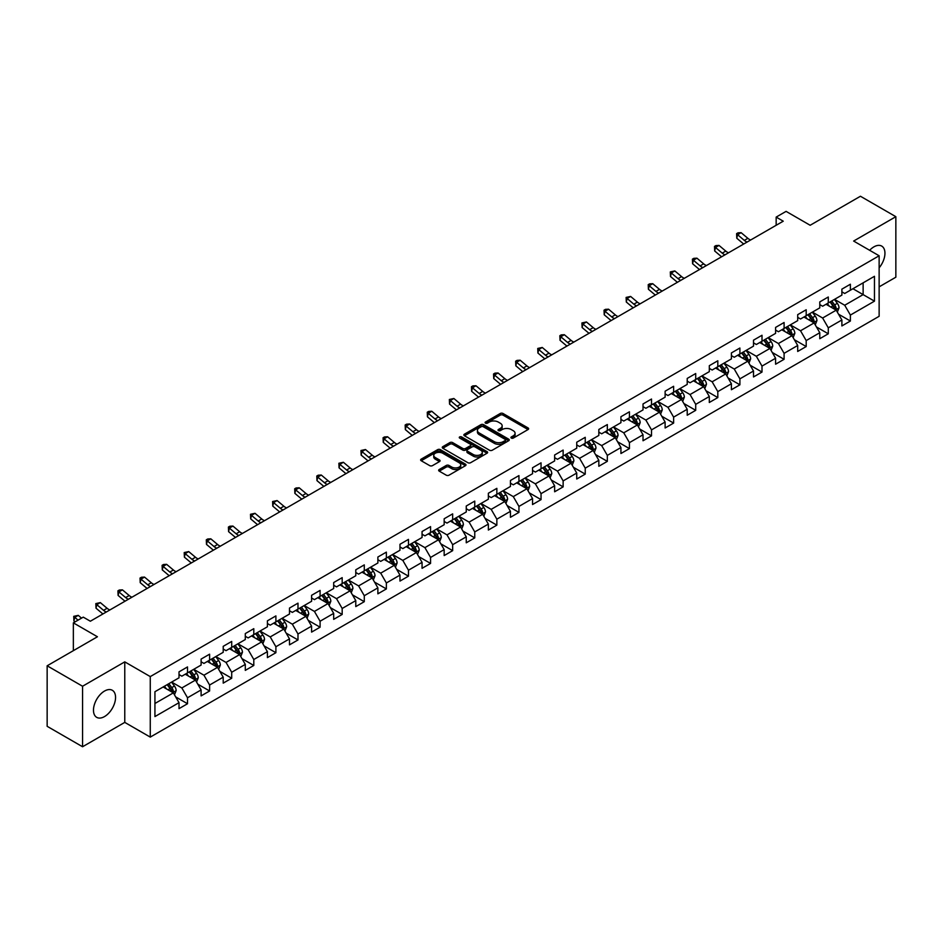 <?xml version="1.0" encoding="UTF-8"?>
<svg xmlns="http://www.w3.org/2000/svg" width="943" height="943" viewBox="0 0 943 943"><rect width="100%" height="100%" fill="white"/><g stroke="black" fill="none" stroke-linecap="round" stroke-linejoin="round"><path stroke-width="1.41" d="M511.342 438.082A1.379 0.79 0 0 0 513.287 438.082L528.056 429.548A1.969 1.132 0 0 0 528.634 428.747A1.969 1.132 0 0 0 528.056 427.945L503.032 413.494A1.969 1.132 0 0 0 500.25 413.494L485.48 422.028A1.379 0.79 0 0 0 487.425 423.148L489.334 422.04A6.295 3.631 0 0 1 498.234 422.04L500.32 423.254A6.295 3.631 0 0 1 502.159 425.812A6.295 3.631 0 0 1 500.32 428.381L498.411 429.489A1.379 0.79 0 0 0 500.356 430.609L502.265 429.513A6.295 3.631 0 0 1 511.165 429.513L513.251 430.715A6.295 3.631 0 0 1 515.09 433.285A6.295 3.631 0 0 1 513.251 435.855L511.342 436.951A1.379 0.79 0 0 0 511.342 438.082L511.342 436.951M104.508 716.574A15.618 9.017 120 0 0 114.716 702.806A15.618 9.017 120 0 0 112.323 690.288A15.618 9.017 120 0 0 104.508 691.066A15.618 9.017 120 0 0 94.312 704.834A15.618 9.017 120 0 0 96.705 717.352A15.618 9.017 120 0 0 104.508 716.574M879.135 267.824A15.618 9.017 120 0 0 881.705 246.088A15.618 9.017 120 0 0 873.902 246.866A15.618 9.017 120 0 0 869.646 250.296M439.214 469.52A1.969 1.132 0 0 0 438.648 470.321A1.969 1.132 0 0 0 439.214 471.123L446.239 475.178A1.969 1.132 0 0 0 449.021 475.178L465.429 465.712A1.969 1.132 0 0 0 466.007 464.911A1.969 1.132 0 0 0 465.429 464.109L440.405 449.658A1.969 1.132 0 0 0 437.623 449.658L421.215 459.123A1.969 1.132 0 0 0 420.637 459.925A1.969 1.132 0 0 0 421.215 460.738L429.702 465.63A1.969 1.132 0 0 0 432.472 465.63L439.497 461.575A1.969 1.132 0 0 0 440.075 460.773A1.969 1.132 0 0 0 439.497 459.972L435.289 457.544A5.257 3.041 0 0 1 433.756 455.398A5.257 3.041 0 0 1 436.998 452.593A5.257 3.041 0 0 1 442.727 453.253L459.206 462.765A5.257 3.041 0 0 1 460.75 464.911A5.257 3.041 0 0 1 457.496 467.716A5.257 3.041 0 0 1 451.768 467.056L449.021 465.465A1.969 1.132 0 0 0 446.239 465.465L439.214 469.52L439.214 471.123M879.135 286.849L895.85 277.207L895.85 216.69L860.44 196.25L810.155 225.271L786.085 211.373L776.16 217.102L783.244 221.192L90.351 621.225L83.267 617.135L73.354 622.863L73.354 650.67M82.56 686.245L82.56 746.75L124.771 722.385L124.771 661.868L82.56 686.245L47.15 665.793L97.435 636.761L73.354 622.863M124.771 661.868L150.267 676.591L879.135 255.777L879.135 316.294L150.267 737.108L150.267 676.591M895.85 216.69L853.639 241.054L879.135 255.777M489.476 450.224A1.969 1.132 0 0 0 492.258 450.224L508.666 440.746A1.969 1.132 0 0 0 509.244 439.945A1.969 1.132 0 0 0 508.666 439.143L483.641 424.692A1.969 1.132 0 0 0 480.859 424.692L464.451 434.169A1.969 1.132 0 0 0 463.873 434.971A1.969 1.132 0 0 0 464.451 435.772L489.476 450.224M460.208 438.377A1.379 0.79 0 0 1 461.599 438.566L461.599 436.939L487.048 451.626A1.969 1.132 0 0 1 487.625 452.428A1.969 1.132 0 0 1 487.048 453.229L470.64 462.695A1.969 1.132 0 0 1 467.858 462.695L442.833 448.255L449.858 444.224L449.858 442.597L442.833 446.652A1.969 1.132 0 0 0 442.255 447.454A1.969 1.132 0 0 0 442.833 448.255L442.833 446.652M449.858 444.224A1.969 1.132 0 0 1 452.64 444.224L452.64 442.597A1.969 1.132 0 0 0 449.858 442.597M452.64 442.597L462.789 448.455A1.969 1.132 0 0 0 465.571 448.455L470.227 445.768A1.969 1.132 0 0 0 470.805 444.966A1.969 1.132 0 0 0 470.227 444.153L459.654 438.059A1.379 0.79 0 0 1 461.599 436.939M82.56 746.75L47.15 726.31L47.15 665.793M175.693 696.912L187.516 703.737L187.516 697.773L201.107 689.922L201.107 695.887L209.605 690.983L209.605 685.019L223.208 677.168L223.208 683.133L231.707 678.229L231.707 672.253L245.298 664.402L245.298 670.379L253.797 665.475L253.797 659.499L267.399 651.648L267.399 657.625L275.898 652.709L275.898 646.745L289.489 638.894L289.489 644.859L297.988 639.955L297.988 633.991L311.591 626.14L311.591 632.105L320.09 627.201L320.09 621.225L333.681 613.374L333.681 619.351L342.179 614.447L342.179 608.471L355.782 600.62L355.782 606.597L364.281 601.681L364.281 595.717L377.872 587.866L377.872 593.831L386.371 588.927L386.371 582.963L399.973 575.112L399.973 581.077L408.472 576.173L408.472 570.197L422.063 562.346L422.063 568.323L430.562 563.419L430.562 557.443L444.165 549.592L444.165 555.568L452.664 550.653L452.664 544.689L466.255 536.838L466.255 542.803L474.753 537.899L474.753 531.935L488.356 524.084L488.356 530.049L496.855 525.145L496.855 519.18L510.446 511.33L510.446 517.294L518.945 512.391L518.945 506.415L532.547 498.564L532.547 504.54L541.046 499.625L541.046 493.661L554.637 485.81L554.637 491.774L563.136 486.871L563.136 480.906L576.739 473.056L576.739 479.02L585.238 474.117L585.238 468.152L598.829 460.302L598.829 466.266L607.327 461.363L607.327 455.386L620.93 447.536L620.93 453.512L629.429 448.609L629.429 442.632L643.02 434.782L643.02 440.758L651.519 435.843L651.519 429.878L665.121 422.028L665.121 427.992L673.62 423.089L673.62 417.124L687.211 409.274L687.211 415.238L695.71 410.335L695.71 404.358L709.313 396.508L709.313 402.484L717.812 397.581L717.812 391.604L731.403 383.754L731.403 389.73L739.901 384.815L739.901 378.85L753.504 371L753.504 376.964L762.003 372.061L762.003 366.096L775.594 358.246L775.594 364.21L784.093 359.307L784.093 353.33L797.695 345.492L797.695 351.456L806.194 346.553L806.194 340.576L819.785 332.726L819.785 338.702L828.284 333.787L828.284 327.822L841.887 319.972L841.887 325.936L850.386 321.033L850.386 315.068L874.467 301.159L874.467 276.299L863.128 282.841L863.128 294.617L874.467 301.159M187.516 703.737L179.017 708.641L179.017 702.676L154.935 716.574L154.935 691.714L179.017 677.817L179.017 671.852L187.516 666.937L187.516 672.913L201.107 665.063L201.107 659.086L209.605 654.183L209.605 660.159L223.208 652.308L223.208 646.332L231.707 641.429L231.707 647.393L245.298 639.543L245.298 633.578L253.797 628.675L253.797 634.639L267.399 626.789L267.399 620.824L275.898 615.909L275.898 621.885L289.489 614.034L289.489 608.058L297.988 603.155L297.988 609.131L311.591 601.28L311.591 595.304L320.09 590.401L320.09 596.365L333.681 588.515L333.681 582.55L342.179 577.646L342.179 583.611L355.782 575.76L355.782 569.796L364.281 564.881L364.281 570.857L377.872 563.006L377.872 557.03L386.371 552.126L386.371 558.103L399.973 550.252L399.973 544.276L408.472 539.372L408.472 545.337L422.063 537.486L422.063 531.522L430.562 526.618L430.562 532.583L444.165 524.732L444.165 518.768L452.664 513.864L452.664 519.829L466.255 511.978L466.255 506.014L474.753 501.098L474.753 507.075L488.356 499.224L488.356 493.248L496.855 488.344L496.855 494.321L510.446 486.47L510.446 480.494L518.945 475.59L518.945 481.555L532.547 473.704L532.547 467.74L541.046 462.836L541.046 468.801L554.637 460.95L554.637 454.986L563.136 450.07L563.136 456.047L576.739 448.196L576.739 442.22L585.238 437.316L585.238 443.293L598.829 435.442L598.829 429.466L607.327 424.562L607.327 430.527L620.93 422.676L620.93 416.712L629.429 411.808L629.429 417.773L643.02 409.922L643.02 403.958L651.519 399.042L651.519 405.019L665.121 397.168L665.121 391.192L673.62 386.288L673.62 392.264L687.211 384.414L687.211 378.438L695.71 373.534L695.71 379.499L709.313 371.648L709.313 365.684L717.812 360.78L717.812 366.744L731.403 358.894L731.403 352.93L739.901 348.026L739.901 353.99L753.504 346.14L753.504 340.175L762.003 335.26L762.003 341.236L775.594 333.386L775.594 327.41L784.093 322.506L784.093 328.47L797.695 320.632L797.695 314.656L806.194 309.752L806.194 315.716L819.785 307.866L819.785 301.901L828.284 296.998L828.284 302.962L841.887 295.112L841.887 289.147L850.386 284.232L850.386 290.208L874.467 276.299M185.252 674.221L195.449 680.103L181.846 687.954L171.65 682.072M179.017 674.551L181.846 676.178L187.516 672.913M181.846 687.954L187.516 697.773M195.449 680.103L201.107 689.922M207.342 661.467L217.538 667.349L203.947 675.2L193.751 669.318M201.107 661.786L203.947 663.424L209.605 660.159M203.947 675.2L209.605 685.019M217.538 667.349L223.208 677.168M229.444 648.701L239.64 654.595L226.037 662.446L215.841 656.552M223.208 649.032L226.037 650.67L231.707 647.393M226.037 662.446L231.707 672.253M239.64 654.595L245.298 664.402M251.533 635.947L261.73 641.841L248.139 649.692L237.942 643.798M245.298 636.277L248.139 637.916L253.797 634.639M248.139 649.692L253.797 659.499M261.73 641.841L267.399 651.648M273.635 623.193L283.831 629.075L270.228 636.926L260.032 631.044M267.399 623.523L270.228 625.15L275.898 621.885M270.228 636.926L275.898 646.745M283.831 629.075L289.489 638.894M295.725 610.439L305.921 616.321L292.33 624.172L282.134 618.29M289.489 610.758L292.33 612.396L297.988 609.131M292.33 624.172L297.988 633.991M305.921 616.321L311.591 626.14M317.826 597.673L328.023 603.567L314.42 611.418L304.224 605.524M311.591 598.003L314.42 599.642L320.09 596.365M314.42 611.418L320.09 621.225M328.023 603.567L333.681 613.374M339.916 584.919L350.112 590.813L336.521 598.664L326.325 592.77M333.681 585.249L336.521 586.888L342.179 583.611M336.521 598.664L342.179 608.471M350.112 590.813L355.782 600.62M362.018 572.165L372.214 578.047L358.611 585.898L348.415 580.016M355.782 572.495L358.611 574.122L364.281 570.857M358.611 585.898L364.281 595.717M372.214 578.047L377.872 587.866M384.107 559.411L394.304 565.293L380.713 573.144L370.516 567.262M377.872 559.729L380.713 561.368L386.371 558.103M380.713 573.144L386.371 582.963M394.304 565.293L399.973 575.112M406.209 546.645L416.405 552.539L402.802 560.39L392.606 554.496M399.973 546.975L402.802 548.614L408.472 545.337M402.802 560.39L408.472 570.197M416.405 552.539L422.063 562.346M428.299 533.891L438.495 539.785L424.904 547.635L414.708 541.742M422.063 534.221L424.904 535.86L430.562 532.583M424.904 547.635L430.562 557.443M438.495 539.785L444.165 549.592M450.4 521.137L460.597 527.019L446.994 534.87L436.798 528.988M444.165 521.467L446.994 523.094L452.664 519.829M446.994 534.87L452.664 544.689M460.597 527.019L466.255 536.838M472.49 508.383L482.686 514.265L469.095 522.116L458.899 516.234M466.255 508.713L469.095 510.34L474.753 507.075M469.095 522.116L474.753 531.935M482.686 514.265L488.356 524.084M494.592 495.629L504.788 501.511L491.185 509.361L480.989 503.479M488.356 495.947L491.185 497.586L496.855 494.321M491.185 509.361L496.855 519.18M504.788 501.511L510.446 511.33M516.681 482.863L526.878 488.757L513.287 496.607L503.091 490.714M510.446 483.193L513.287 484.832L518.945 481.555M513.287 496.607L518.945 506.415M526.878 488.757L532.547 498.564M538.783 470.109L548.979 476.003L535.376 483.853L525.18 477.96M532.547 470.439L535.376 472.078L541.046 468.801M535.376 483.853L541.046 493.661M548.979 476.003L554.637 485.81M560.873 457.355L571.069 463.237L557.478 471.087L547.282 465.205M554.637 457.685L557.478 459.312L563.136 456.047M557.478 471.087L563.136 480.906M571.069 463.237L576.739 473.056M582.974 444.601L593.171 450.483L579.568 458.333L569.372 452.451M576.739 444.919L579.568 446.558L585.238 443.293M579.568 458.333L585.238 468.152M593.171 450.483L598.829 460.302M605.064 431.835L615.26 437.729L601.669 445.579L591.473 439.686M598.829 432.165L601.669 433.804L607.327 430.527M601.669 445.579L607.327 455.386M615.26 437.729L620.93 447.536M627.166 419.081L637.362 424.975L623.759 432.825L613.563 426.931M620.93 419.411L623.759 421.049L629.429 417.773M623.759 432.825L629.429 442.632M637.362 424.975L643.02 434.782M649.255 406.327L659.452 412.209L645.861 420.059L635.665 414.177M643.02 406.657L645.861 408.284L651.519 405.019M645.861 420.059L651.519 429.878M659.452 412.209L665.121 422.028M671.357 393.573L681.553 399.455L667.95 407.305L657.754 401.423M665.121 393.891L667.95 395.53L673.62 392.264M667.95 407.305L673.62 417.124M681.553 399.455L687.211 409.274M693.447 380.807L703.643 386.701L690.052 394.551L679.856 388.657M687.211 381.137L690.052 382.775L695.71 379.499M690.052 394.551L695.71 404.358M703.643 386.701L709.313 396.508M715.548 368.053L725.745 373.947L712.142 381.797L701.946 375.903M709.313 368.383L712.142 370.021L717.812 366.744M712.142 381.797L717.812 391.604M725.745 373.947L731.403 383.754M737.638 355.299L747.834 361.181L734.243 369.031L724.047 363.149M731.403 355.629L734.243 357.256L739.901 353.99M734.243 369.031L739.901 378.85M747.834 361.181L753.504 371M759.74 342.545L769.936 348.427L756.333 356.277L746.137 350.395M753.504 342.863L756.333 344.501L762.003 341.236M756.333 356.277L762.003 366.096M769.936 348.427L775.594 358.246M781.83 329.791L792.026 335.673L778.435 343.523L768.239 337.629M775.594 330.109L778.435 331.747L784.093 328.47M778.435 343.523L784.093 353.33M792.026 335.673L797.695 345.492M803.931 317.025L814.127 322.919L800.524 330.769L790.328 324.875M797.695 317.355L800.524 318.993L806.194 315.716M800.524 330.769L806.194 340.576M814.127 322.919L819.785 332.726M826.021 304.271L836.217 310.164L822.626 318.015L812.43 312.121M819.785 304.601L822.626 306.239L828.284 302.962M822.626 318.015L828.284 327.822M836.217 310.164L841.887 319.972M852.932 288.735L863.128 294.617L844.716 305.249L834.52 299.367M841.887 291.847L844.716 293.473L850.386 290.208M844.716 305.249L850.386 315.068M124.771 722.385L150.267 737.108M776.16 217.102L776.16 225.271M154.935 703.49L173.347 692.869L163.151 686.975M173.347 692.869L179.017 702.676M838.563 314.208L850.386 321.033M816.461 326.962L828.284 333.787M794.371 339.716L806.194 346.553M772.27 352.482L784.093 359.307M750.18 365.236L762.003 372.061M728.079 377.99L739.901 384.815M705.989 390.744L717.812 397.581M683.887 403.51L695.71 410.335M661.797 416.264L673.62 423.089M639.696 429.018L651.519 435.843M617.606 441.772L629.429 448.609M595.505 454.538L607.327 461.363M573.415 467.292L585.238 474.117M551.313 480.046L563.136 486.871M529.223 492.8L541.046 499.625M507.122 505.554L518.945 512.391M485.032 518.32L496.855 525.145M462.93 531.074L474.753 537.899M440.841 543.828L452.664 550.653M418.739 556.582L430.562 563.419M396.649 569.348L408.472 576.173M374.548 582.102L386.371 588.927M352.458 594.856L364.281 601.681M330.356 607.61L342.179 614.447M308.267 620.376L320.09 627.201M286.165 633.13L297.988 639.955M264.075 645.884L275.898 652.709M241.974 658.638L253.797 665.475M219.884 671.392L231.707 678.229M197.782 684.158L209.605 690.983M511.896 438.271L513.251 437.481A6.295 3.631 0 0 0 515.09 434.912L515.09 433.285M502.159 425.812L502.159 427.45A6.295 3.631 0 0 1 500.32 430.02L498.965 430.81M528.033 429.56L503.032 415.132A1.969 1.132 0 0 0 500.25 415.132L486.034 423.336M508.642 440.758L483.641 426.33A1.969 1.132 0 0 0 480.859 426.33L464.475 435.784M505.189 440.511A1.379 0.79 0 0 0 505.189 439.379L483.217 426.696A1.379 0.79 0 0 0 481.272 426.696L479.256 427.863A6.295 3.631 0 0 0 477.417 430.432A6.295 3.631 0 0 0 479.256 433.002L494.273 441.666A6.295 3.631 0 0 0 503.173 441.666L505.189 440.511L505.189 442.137A1.379 0.79 0 0 0 505.589 441.583L505.589 439.945M477.417 430.432L477.417 432.071A6.295 3.631 0 0 0 479.256 434.64L479.256 433.002M505.189 442.137L503.173 443.304A6.295 3.631 0 0 1 494.273 443.304L479.256 434.64M452.64 444.224L462.789 450.082A1.969 1.132 0 0 0 465.571 450.082L470.227 447.395A1.969 1.132 0 0 0 470.805 446.593L470.805 444.966M461.599 438.566L487.024 453.241M473.315 454.538A5.257 3.041 0 0 0 479.044 455.186A5.257 3.041 0 0 0 482.297 452.381A5.257 3.041 0 0 0 480.753 450.235L474.954 446.888A1.969 1.132 0 0 0 472.172 446.888L467.516 449.575A1.969 1.132 0 0 0 466.938 450.377A1.969 1.132 0 0 0 467.516 451.178L473.315 454.538L473.315 456.164A5.257 3.041 0 0 0 479.044 456.825A5.257 3.041 0 0 0 482.297 454.019L482.297 452.381M466.938 450.377L466.938 452.015A1.969 1.132 0 0 0 467.516 452.817L467.516 451.178M473.315 456.164L467.516 452.817M460.75 464.911L460.75 466.537A5.257 3.041 0 0 1 457.496 469.343A5.257 3.041 0 0 1 451.768 468.695L449.021 467.103A1.969 1.132 0 0 0 446.239 467.103L439.249 471.146M433.756 455.398L433.756 457.025A5.257 3.041 0 0 0 435.289 459.182L435.289 457.544M439.497 459.972L439.497 461.575L435.289 459.182M465.429 464.109L465.429 465.712L440.405 451.296A1.969 1.132 0 0 0 437.623 451.296L421.238 460.75M837.337 312.098L839.022 307.854A5.304 3.065 -120 0 0 837.325 303.328L834.402 299.426M829.31 306.169L827.329 303.516M830.017 301.96L832.94 305.862A5.304 3.065 60 0 1 834.461 309.056L836.158 308.078A5.304 3.065 -120 0 0 834.638 304.884L831.714 300.982M830.382 301.748L833.624 306.086A2.699 1.556 60 0 1 834.119 306.899L836.158 308.078M747.092 242.068A10.019 5.788 60 0 1 744.322 240.382L737.567 234.701L736.789 238.237L743.532 243.907A15.017 8.676 -120 0 0 743.685 244.037M750.628 240.017A10.019 5.788 60 0 1 747.87 238.331L741.115 232.662L737.567 234.701L736.601 233.64L738.015 232.827L741.115 232.662M736.789 238.237L736.601 233.64M815.247 324.852L816.933 320.608A5.304 3.065 -120 0 0 815.235 316.094L812.312 312.192M807.22 318.923L805.228 316.27M807.915 314.726L810.839 318.628A5.304 3.065 60 0 1 812.359 321.822L814.068 320.832A5.304 3.065 -120 0 0 812.548 317.638L809.624 313.736M808.292 314.514L811.534 318.84A2.699 1.556 60 0 1 812.029 319.653L814.068 320.832M793.146 337.606L794.831 333.362A5.304 3.065 -120 0 0 793.134 328.848L790.21 324.946M785.118 331.688L783.138 329.036M785.825 327.48L788.749 331.382A5.304 3.065 60 0 1 790.269 334.576L791.967 333.598A5.304 3.065 -120 0 0 790.446 330.404L787.523 326.502M786.191 327.268L789.432 331.594A2.699 1.556 60 0 1 789.928 332.419L791.967 333.598M724.99 254.822A10.019 5.788 60 0 1 722.232 253.137L715.478 247.467L714.688 250.991L721.442 256.673A15.017 8.676 -120 0 0 721.584 256.791M728.538 252.771A10.019 5.788 60 0 1 725.768 251.097L719.014 245.416L715.478 247.467L714.511 246.406L715.926 245.581L719.014 245.416M714.688 250.991L714.511 246.406M702.9 267.576A10.019 5.788 60 0 1 700.13 265.891L693.376 260.221L692.598 263.757L699.341 269.427A15.017 8.676 -120 0 0 699.494 269.545M706.437 265.537A10.019 5.788 60 0 1 703.678 263.851L696.924 258.17L693.376 260.221L692.41 259.16L693.824 258.335L696.924 258.17M692.598 263.757L692.41 259.16M771.056 350.372L772.741 346.128A5.304 3.065 -120 0 0 771.044 341.602L768.121 337.7M763.028 344.443L761.036 341.79M763.724 340.234L766.647 344.136A5.304 3.065 60 0 1 768.168 347.33L769.877 346.352A5.304 3.065 -120 0 0 768.356 343.158L765.433 339.256M764.101 340.022L767.343 344.348A2.699 1.556 60 0 1 767.838 345.173L769.877 346.352M748.954 363.126L750.64 358.882A5.304 3.065 -120 0 0 748.942 354.356L746.019 350.454M740.927 357.197L738.947 354.544M741.634 352.988L744.557 356.89A5.304 3.065 60 0 1 746.078 360.085L747.775 359.106A5.304 3.065 -120 0 0 746.255 355.912L743.332 352.01M742 352.776L745.241 357.114A2.699 1.556 60 0 1 745.736 357.927L747.775 359.106M726.864 375.88L728.55 371.636A5.304 3.065 -120 0 0 726.853 367.122L723.929 363.22M718.837 369.951L716.845 367.298M719.533 365.754L722.456 369.656A5.304 3.065 60 0 1 723.976 372.839L725.686 371.86A5.304 3.065 -120 0 0 724.165 368.666L721.242 364.764M719.91 365.53L723.151 369.868A2.699 1.556 60 0 1 723.646 370.682L725.686 371.86M680.799 280.33A10.019 5.788 60 0 1 678.041 278.645L671.286 272.975L670.497 276.511L677.251 282.181A15.017 8.676 -120 0 0 677.392 282.299M684.347 278.291A10.019 5.788 60 0 1 681.577 276.605L674.823 270.936L671.286 272.975L670.32 271.914L674.823 270.936M670.497 276.511L670.32 271.914M658.709 293.096A10.019 5.788 60 0 1 655.939 291.411L649.185 285.729L648.407 289.265L655.149 294.935A15.017 8.676 -120 0 0 655.302 295.065M662.245 291.045A10.019 5.788 60 0 1 659.487 289.36L652.733 283.69L649.185 285.729L648.218 284.668L649.633 283.855L652.733 283.69M648.407 289.265L648.218 284.668M636.608 305.85A10.019 5.788 60 0 1 633.849 304.165L627.095 298.495L626.305 302.019L633.059 307.701A15.017 8.676 -120 0 0 633.201 307.819M640.156 303.799A10.019 5.788 60 0 1 637.385 302.125L630.631 296.444L627.095 298.495L626.128 297.422L630.631 296.444M626.305 302.019L626.128 297.422M704.763 388.634L706.448 384.39A5.304 3.065 -120 0 0 704.751 379.876L701.828 375.974M696.736 382.717L694.755 380.064M697.443 378.508L700.366 382.41A5.304 3.065 60 0 1 701.887 385.604L703.584 384.614A5.304 3.065 -120 0 0 702.063 381.432L699.14 377.53M697.808 378.296L701.05 382.622A2.699 1.556 60 0 1 701.545 383.447L703.584 384.614M614.518 318.604A10.019 5.788 60 0 1 611.748 316.919L604.993 311.249L604.215 314.785L610.958 320.455A15.017 8.676 -120 0 0 611.111 320.573M618.054 316.565A10.019 5.788 60 0 1 615.296 314.879L608.541 309.198L604.993 311.249L604.027 310.188L605.441 309.363L608.541 309.198M604.215 314.785L604.027 310.188M682.673 401.4L684.359 397.156A5.304 3.065 -120 0 0 682.661 392.63L679.738 388.728M674.646 395.471L672.654 392.818M675.341 391.262L678.265 395.164A5.304 3.065 60 0 1 679.785 398.359L681.494 397.38A5.304 3.065 -120 0 0 679.974 394.186L677.05 390.284M675.718 391.05L678.96 395.376A2.699 1.556 60 0 1 679.455 396.201L681.494 397.38M592.416 331.358A10.019 5.788 60 0 1 589.658 329.673L582.904 324.003L582.114 327.539L588.868 333.209A15.017 8.676 -120 0 0 589.01 333.327M595.964 329.319A10.019 5.788 60 0 1 593.194 327.634L586.44 321.964L582.904 324.003L581.937 322.942L586.44 321.964M582.114 327.539L581.937 322.942M660.571 414.154L662.257 409.91A5.304 3.065 -120 0 0 660.56 405.384L657.636 401.482M652.544 408.225L650.564 405.573M653.251 404.017L656.175 407.918A5.304 3.065 60 0 1 657.695 411.113L659.393 410.134A5.304 3.065 -120 0 0 657.872 406.94L654.949 403.038M653.617 403.804L656.858 408.13A2.699 1.556 60 0 1 657.354 408.956L659.393 410.134M570.326 344.124A10.019 5.788 60 0 1 567.556 342.439L560.802 336.757L560.024 340.293L566.767 345.963A15.017 8.676 -120 0 0 566.92 346.081M573.863 342.073A10.019 5.788 60 0 1 571.104 340.388L564.35 334.718L560.802 336.757L559.836 335.696L561.25 334.883L564.35 334.718M560.024 340.293L559.836 335.696M638.482 426.908L640.167 422.664A5.304 3.065 -120 0 0 638.47 418.15L635.547 414.236M630.454 420.979L628.462 418.327M631.15 416.782L634.073 420.684A5.304 3.065 60 0 1 635.594 423.867L637.303 422.888A5.304 3.065 -120 0 0 635.782 419.694L632.859 415.792M631.527 416.558L634.769 420.896A2.699 1.556 60 0 1 635.264 421.71L637.303 422.888M548.225 356.878A10.019 5.788 60 0 1 545.467 355.193L538.712 349.523L537.923 353.047L544.677 358.729A15.017 8.676 -120 0 0 544.818 358.847M551.773 354.827A10.019 5.788 60 0 1 549.003 353.142L542.249 347.472L538.712 349.523L537.746 348.45L542.249 347.472M537.923 353.047L537.746 348.45M616.38 439.662L618.066 435.418A5.304 3.065 -120 0 0 616.368 430.904L613.445 427.002M608.353 433.733L606.373 431.092M609.06 429.536L611.983 433.438A5.304 3.065 60 0 1 613.504 436.633L615.201 435.642A5.304 3.065 -120 0 0 613.681 432.46L610.758 428.546M609.426 429.324L612.667 433.65A2.699 1.556 60 0 1 613.162 434.475L615.201 435.642M526.135 369.632A10.019 5.788 60 0 1 523.365 367.947L516.611 362.277L515.833 365.801L522.575 371.483A15.017 8.676 -120 0 0 522.728 371.601M529.671 367.593A10.019 5.788 60 0 1 526.913 365.908L520.159 360.226L516.611 362.277L515.644 361.216L517.059 360.391L520.159 360.226M515.833 365.801L515.644 361.216M594.29 452.428L595.976 448.173A5.304 3.065 -120 0 0 594.279 443.658L591.355 439.756M586.263 446.499L584.271 443.847M586.959 442.291L589.882 446.192A5.304 3.065 60 0 1 591.402 449.387L593.112 448.408A5.304 3.065 -120 0 0 591.591 445.214L588.668 441.312M587.336 442.078L590.577 446.404A2.699 1.556 60 0 1 591.072 447.23L593.112 448.408M504.034 382.386A10.019 5.788 60 0 1 501.275 380.701L494.521 375.031L493.731 378.567L500.485 384.237A15.017 8.676 -120 0 0 500.627 384.355M507.582 380.347A10.019 5.788 60 0 1 504.811 378.662L498.057 372.992L494.521 375.031L493.554 373.97L494.969 373.145L498.057 372.992M493.731 378.567L493.554 373.97M572.189 465.182L573.874 460.938A5.304 3.065 -120 0 0 572.177 456.412L569.254 452.51M564.162 459.253L562.181 456.601M564.869 455.045L567.792 458.946A5.304 3.065 60 0 1 569.313 462.141L571.01 461.162A5.304 3.065 -120 0 0 569.489 457.968L566.566 454.066M565.234 454.832L568.476 459.158A2.699 1.556 60 0 1 568.971 459.984L571.01 461.162M481.944 395.141A10.019 5.788 60 0 1 479.174 393.467L472.419 387.785L471.641 391.321L478.384 396.991A15.017 8.676 -120 0 0 478.537 397.109M485.48 393.101A10.019 5.788 60 0 1 482.722 391.416L475.967 385.746L472.419 387.785L471.453 386.724L472.867 385.911L475.967 385.746M471.641 391.321L471.453 386.724M550.099 477.936L551.785 473.692A5.304 3.065 -120 0 0 550.087 469.166L547.164 465.264M542.072 472.007L540.08 469.355M542.767 467.799L545.691 471.712A5.304 3.065 60 0 1 547.211 474.895L548.92 473.916A5.304 3.065 -120 0 0 547.4 470.722L544.476 466.82M543.144 467.587L546.386 471.924A2.699 1.556 60 0 1 546.881 472.738L548.92 473.916M459.842 407.906A10.019 5.788 60 0 1 457.084 406.221L450.33 400.539L449.54 404.075L456.294 409.745A15.017 8.676 -120 0 0 456.436 409.875M463.39 405.855A10.019 5.788 60 0 1 460.62 404.17L453.866 398.5L450.33 400.539L449.363 399.478L453.866 398.5M449.54 404.075L449.363 399.478M527.997 490.69L529.683 486.447A5.304 3.065 -120 0 0 527.986 481.932L525.062 478.03M519.97 484.761L517.99 482.109M520.677 480.565L523.601 484.466A5.304 3.065 60 0 1 525.121 487.661L526.819 486.671A5.304 3.065 -120 0 0 525.298 483.476L522.375 479.574M521.043 480.352L524.284 484.678A2.699 1.556 60 0 1 524.779 485.504L526.819 486.671M437.752 420.661A10.019 5.788 60 0 1 434.982 418.975L428.228 413.305L427.45 416.83L434.193 422.511A15.017 8.676 -120 0 0 434.346 422.629M441.289 418.609A10.019 5.788 60 0 1 438.53 416.936L431.776 411.254L428.228 413.305L427.262 412.244L428.676 411.419L431.776 411.254M427.45 416.83L427.262 412.244M505.908 503.444L507.593 499.201A5.304 3.065 -120 0 0 505.896 494.686L502.973 490.784M497.88 497.527L495.888 494.875M498.576 493.319L501.499 497.22A5.304 3.065 60 0 1 503.02 500.415L504.729 499.436A5.304 3.065 -120 0 0 503.208 496.242L500.285 492.34M498.953 493.106L502.195 497.433A2.699 1.556 60 0 1 502.69 498.258L504.729 499.436M415.651 433.415A10.019 5.788 60 0 1 412.893 431.729L406.138 426.059L405.349 429.595L412.103 435.265A15.017 8.676 -120 0 0 412.244 435.383M419.199 431.375A10.019 5.788 60 0 1 416.429 429.69L409.675 424.008L406.138 426.059L405.172 424.998L406.586 424.173L409.675 424.008M405.349 429.595L405.172 424.998M483.806 516.21L485.492 511.966A5.304 3.065 -120 0 0 483.794 507.44L480.871 503.538M475.779 510.281L473.799 507.629M476.486 506.073L479.409 509.974A5.304 3.065 60 0 1 480.93 513.169L482.627 512.19A5.304 3.065 -120 0 0 481.107 508.996L478.184 505.094M476.852 505.861L480.093 510.187A2.699 1.556 60 0 1 480.588 511.012L482.627 512.19M393.561 446.169A10.019 5.788 60 0 1 390.791 444.495L384.037 438.813L383.259 442.35L390.001 448.019A15.017 8.676 -120 0 0 390.154 448.137M397.097 444.129A10.019 5.788 60 0 1 394.339 442.444L387.585 436.774L384.037 438.813L383.07 437.752L384.485 436.939L387.585 436.774M383.259 442.35L383.07 437.752M461.716 528.964L463.402 524.721A5.304 3.065 -120 0 0 461.705 520.194L458.781 516.293M453.689 523.035L451.697 520.383M454.385 518.827L457.308 522.728A5.304 3.065 60 0 1 458.828 525.923L460.538 524.945A5.304 3.065 -120 0 0 459.017 521.75L456.094 517.848M454.762 518.615L458.003 522.952A2.699 1.556 60 0 1 458.498 523.766L460.538 524.945M371.459 458.935A10.019 5.788 60 0 1 368.701 457.249L361.947 451.567L361.157 455.104L367.911 460.773A15.017 8.676 -120 0 0 368.053 460.903M375.008 456.884A10.019 5.788 60 0 1 372.237 455.198L365.483 449.528L361.947 451.567L360.98 450.506L365.483 449.528M361.157 455.104L360.98 450.506M439.615 541.718L441.3 537.475A5.304 3.065 -120 0 0 439.603 532.96L436.68 529.058M431.588 535.789L429.607 533.137M432.295 531.593L435.218 535.494A5.304 3.065 60 0 1 436.739 538.689L438.436 537.699A5.304 3.065 -120 0 0 436.915 534.504L433.992 530.603M432.66 531.369L435.902 535.707A2.699 1.556 60 0 1 436.397 536.52L438.436 537.699M349.37 471.689A10.019 5.788 60 0 1 346.6 470.003L339.845 464.333L339.067 467.858L345.81 473.539A15.017 8.676 -120 0 0 345.963 473.657M352.906 469.638A10.019 5.788 60 0 1 350.148 467.964L343.393 462.282L339.845 464.333L338.879 463.261L343.393 462.282M339.067 467.858L338.879 463.261M417.525 554.472L419.211 550.229A5.304 3.065 -120 0 0 417.513 545.714L414.59 541.812M409.498 548.555L407.506 545.903M410.193 544.347L413.117 548.248A5.304 3.065 60 0 1 414.637 551.443L416.346 550.453A5.304 3.065 -120 0 0 414.826 547.27L411.902 543.368M410.57 544.135L413.812 548.461A2.699 1.556 60 0 1 414.307 549.286L416.346 550.453M327.268 484.443A10.019 5.788 60 0 1 324.51 482.757L317.756 477.087L316.966 480.624L323.72 486.293A15.017 8.676 -120 0 0 323.862 486.411M330.816 482.403A10.019 5.788 60 0 1 328.046 480.718L321.292 475.036L317.756 477.087L316.789 476.026L318.204 475.201L321.292 475.036M316.966 480.624L316.789 476.026M395.423 567.238L397.109 562.995A5.304 3.065 -120 0 0 395.412 558.468L392.488 554.567M387.396 561.309L385.416 558.657M388.103 557.101L391.027 561.002A5.304 3.065 60 0 1 392.547 564.197L394.245 563.219A5.304 3.065 -120 0 0 392.724 560.024L389.801 556.122M388.469 556.889L391.71 561.215A2.699 1.556 60 0 1 392.205 562.04L394.245 563.219M305.178 497.197A10.019 5.788 60 0 1 302.408 495.511L295.654 489.841L294.876 493.378L301.619 499.047A15.017 8.676 -120 0 0 301.772 499.165M308.715 495.158A10.019 5.788 60 0 1 305.956 493.472L299.202 487.802L295.654 489.841L294.688 488.78L296.102 487.967L299.202 487.802M294.876 493.378L294.688 488.78M373.334 579.992L375.019 575.749A5.304 3.065 -120 0 0 373.322 571.222L370.399 567.321M365.306 574.063L363.314 571.411M366.002 569.855L368.925 573.757A5.304 3.065 60 0 1 370.446 576.951L372.155 575.973A5.304 3.065 -120 0 0 370.634 572.778L367.711 568.877M366.379 569.643L369.621 573.969A2.699 1.556 60 0 1 370.116 574.794L372.155 575.973M283.077 509.963A10.019 5.788 60 0 1 280.319 508.277L273.564 502.595L272.775 506.132L279.529 511.801A15.017 8.676 -120 0 0 279.67 511.919M286.625 507.912A10.019 5.788 60 0 1 283.855 506.226L277.101 500.556L273.564 502.595L272.598 501.535L277.101 500.556M272.775 506.132L272.598 501.535M351.232 592.746L352.918 588.503A5.304 3.065 -120 0 0 351.22 583.988L348.297 580.075M343.205 586.817L341.225 584.165M343.912 582.621L346.835 586.522A5.304 3.065 60 0 1 348.356 589.705L350.053 588.727A5.304 3.065 -120 0 0 348.533 585.532L345.609 581.631M344.278 582.397L347.519 586.735A2.699 1.556 60 0 1 348.014 587.548L350.053 588.727M260.987 522.717A10.019 5.788 60 0 1 258.217 521.031L251.463 515.361L250.685 518.886L257.427 524.567A15.017 8.676 -120 0 0 257.58 524.685M264.523 520.666A10.019 5.788 60 0 1 261.765 518.98L255.011 513.31L251.463 515.361L250.496 514.289L255.011 513.31M250.685 518.886L250.496 514.289M329.142 605.5L330.828 601.257A5.304 3.065 -120 0 0 329.131 596.742L326.207 592.841M321.115 599.571L319.123 596.931M321.811 595.375L324.734 599.276A5.304 3.065 60 0 1 326.254 602.471L327.964 601.481A5.304 3.065 -120 0 0 326.443 598.298L323.52 594.396M322.188 595.163L325.429 599.489A2.699 1.556 60 0 1 325.924 600.314L327.964 601.481M238.885 535.471A10.019 5.788 60 0 1 236.127 533.785L229.373 528.115L228.583 531.64L235.337 537.321A15.017 8.676 -120 0 0 235.479 537.439M242.434 533.432A10.019 5.788 60 0 1 239.663 531.746L232.909 526.064L229.373 528.115L228.406 527.054L229.821 526.229L232.909 526.064M228.583 531.64L228.406 527.054M307.041 618.266L308.726 614.011A5.304 3.065 -120 0 0 307.029 609.496L304.106 605.595M299.014 612.337L297.033 609.685M299.721 608.129L302.644 612.031A5.304 3.065 60 0 1 304.165 615.225L305.862 614.247A5.304 3.065 -120 0 0 304.341 611.052L301.418 607.151M300.086 607.917L303.328 612.243A2.699 1.556 60 0 1 303.823 613.068L305.862 614.247M216.796 548.225A10.019 5.788 60 0 1 214.026 546.539L207.271 540.869L206.493 544.406L213.236 550.075A15.017 8.676 -120 0 0 213.389 550.193M220.332 546.186A10.019 5.788 60 0 1 217.574 544.5L210.819 538.83L207.271 540.869L206.305 539.809L207.719 538.995L210.819 538.83M206.493 544.406L206.305 539.809M284.951 631.02L286.637 626.777A5.304 3.065 -120 0 0 284.939 622.25L282.016 618.349M276.924 625.091L274.932 622.439M277.619 620.883L280.543 624.785A5.304 3.065 60 0 1 282.063 627.979L283.772 627.001A5.304 3.065 -120 0 0 282.252 623.806L279.328 619.905M277.996 620.671L281.238 624.997A2.699 1.556 60 0 1 281.733 625.822L283.772 627.001M194.694 560.979A10.019 5.788 60 0 1 191.936 559.305L185.182 553.624L184.392 557.16L191.146 562.83A15.017 8.676 -120 0 0 191.288 562.947M198.242 558.94A10.019 5.788 60 0 1 195.472 557.254L188.718 551.584L185.182 553.624L184.215 552.563L188.718 551.584M184.392 557.16L184.215 552.563M262.849 643.774L264.535 639.531A5.304 3.065 -120 0 0 262.838 635.004L259.914 631.103M254.822 637.845L252.842 635.193M255.529 633.637L258.453 637.551A5.304 3.065 60 0 1 259.973 640.733L261.671 639.755A5.304 3.065 -120 0 0 260.15 636.56L257.227 632.659M255.895 633.425L259.136 637.763A2.699 1.556 60 0 1 259.631 638.576L261.671 639.755M172.604 573.745A10.019 5.788 60 0 1 169.834 572.059L163.08 566.378L162.302 569.914L169.045 575.584A15.017 8.676 -120 0 0 169.198 575.713M176.141 571.694A10.019 5.788 60 0 1 173.382 570.008L166.628 564.338L163.08 566.378L162.113 565.317L163.528 564.503L166.628 564.338M162.302 569.914L162.113 565.317M240.76 656.528L242.445 652.285A5.304 3.065 -120 0 0 240.748 647.77L237.825 643.869M232.732 650.599L230.74 647.959M233.428 646.403L236.351 650.305A5.304 3.065 60 0 1 237.872 653.499L239.581 652.509A5.304 3.065 -120 0 0 238.06 649.326L235.137 645.413M233.805 646.191L237.047 650.517A2.699 1.556 60 0 1 237.542 651.342L239.581 652.509M150.503 586.499A10.019 5.788 60 0 1 147.745 584.813L140.99 579.143L140.201 582.668L146.955 588.349A15.017 8.676 -120 0 0 147.096 588.467M154.051 584.46A10.019 5.788 60 0 1 151.281 582.774L144.527 577.092L140.99 579.143L140.024 578.083L141.438 577.257L144.527 577.092M140.201 582.668L140.024 578.083M218.658 669.282L220.344 665.039A5.304 3.065 -120 0 0 218.646 660.524L215.723 656.623M210.631 663.365L208.651 660.713M211.338 659.157L214.261 663.059A5.304 3.065 60 0 1 215.782 666.253L217.479 665.275A5.304 3.065 -120 0 0 215.959 662.08L213.035 658.179M211.703 658.945L214.945 663.271A2.699 1.556 60 0 1 215.44 664.096L217.479 665.275M128.413 599.253A10.019 5.788 60 0 1 125.643 597.567L118.889 591.898L118.111 595.434L124.853 601.104A15.017 8.676 -120 0 0 125.006 601.221M131.949 597.214A10.019 5.788 60 0 1 129.191 595.528L122.437 589.858L118.889 591.898L117.922 590.837L119.337 590.012L122.437 589.858M118.111 595.434L117.922 590.837M196.568 682.048L198.254 677.805A5.304 3.065 -120 0 0 196.557 673.278L193.633 669.377M188.541 676.119L186.549 673.467M189.237 671.911L192.16 675.813A5.304 3.065 60 0 1 193.68 679.007L195.39 678.029A5.304 3.065 -120 0 0 193.869 674.834L190.946 670.933M189.614 671.699L192.855 676.025A2.699 1.556 60 0 1 193.35 676.85L195.39 678.029M106.311 612.007A10.019 5.788 60 0 1 103.553 610.333L96.799 604.652L96.009 608.188L102.763 613.858A15.017 8.676 -120 0 0 102.905 613.976M109.859 609.968A10.019 5.788 60 0 1 107.089 608.282L100.335 602.612L96.799 604.652L95.832 603.591L100.335 602.612M96.009 608.188L95.832 603.591M174.467 694.802L176.152 690.559A5.304 3.065 -120 0 0 174.455 686.033L171.532 682.131M166.439 688.873L164.459 686.221M167.147 684.665L170.07 688.567A5.304 3.065 60 0 1 171.591 691.761L173.288 690.783A5.304 3.065 -120 0 0 171.767 687.588L168.844 683.687M167.512 684.453L170.754 688.791A2.699 1.556 60 0 1 171.249 689.604L173.288 690.783M81.546 618.136L78.245 615.366L74.697 617.406L73.919 620.942L75.039 621.885M77.998 620.176L73.731 616.345L78.245 615.366M73.919 620.942L73.731 616.345M513.251 437.481L513.251 435.855M498.411 430.609L498.411 429.489M500.32 430.02L500.32 428.381M485.48 423.148L485.48 422.028M500.25 415.132L500.25 413.494M503.032 415.132L503.032 413.494M528.056 429.548L528.056 427.945M464.451 435.772L464.451 434.169M480.859 426.33L480.859 424.692M483.641 426.33L483.641 424.692M508.666 440.746L508.666 439.143M494.273 443.304L494.273 441.666M503.173 443.304L503.173 441.666M462.789 450.082L462.789 448.455M465.571 450.082L465.571 448.455M470.227 447.395L470.227 445.768M487.048 453.229L487.048 451.626M446.239 467.103L446.239 465.465M449.021 467.103L449.021 465.465M451.768 468.695L451.768 467.056M421.215 460.738L421.215 459.123M437.623 451.296L437.623 449.658M440.405 451.296L440.405 449.658M835.698 309.858L838.987 307.96M834.638 304.884L837.325 303.328M830.866 307.064L832.94 305.862M744.322 240.382L747.87 238.331M813.597 322.612L816.897 320.714M812.548 317.638L815.235 316.094M808.764 319.818L810.839 318.628M791.507 335.366L794.796 333.468M790.446 330.404L793.134 328.848M786.674 332.584L788.749 331.382M722.232 253.137L725.768 251.097M700.13 265.891L703.678 263.851M769.405 348.132L772.706 346.222M768.356 343.158L771.044 341.602M764.573 345.338L766.647 344.136M747.316 360.886L750.604 358.988M746.255 355.912L748.942 354.356M742.483 358.092L744.557 356.89M725.214 373.64L728.515 371.742M724.165 368.666L726.853 367.122M720.381 370.847L722.456 369.656M678.041 278.645L681.577 276.605M655.939 291.411L659.487 289.36M633.849 304.165L637.385 302.125M703.124 386.394L706.413 384.496M702.063 381.432L704.751 379.876M698.291 383.612L700.366 382.41M611.748 316.919L615.296 314.879M681.023 399.16L684.323 397.251M679.974 394.186L682.661 392.63M676.19 396.366L678.265 395.164M589.658 329.673L593.194 327.634M658.933 411.914L662.222 410.005M657.872 406.94L660.56 405.384M654.1 409.121L656.175 407.918M567.556 342.439L571.104 340.388M636.831 424.668L640.132 422.77M635.782 419.694L638.47 418.15M631.999 421.875L634.073 420.684M545.467 355.193L549.003 353.142M614.742 437.422L618.03 435.525M613.681 432.46L616.368 430.904M609.909 434.629L611.983 433.438M523.365 367.947L526.913 365.908M592.64 450.176L595.941 448.279M591.591 445.214L594.279 443.658M587.807 447.395L589.882 446.192M501.275 380.701L504.811 378.662M570.55 462.942L573.839 461.033M569.489 457.968L572.177 456.412M565.717 460.149L567.792 458.946M479.174 393.467L482.722 391.416M548.449 475.696L551.749 473.799M547.4 470.722L550.087 469.166M543.616 472.903L545.691 471.712M457.084 406.221L460.62 404.17M526.359 488.45L529.648 486.553M525.298 483.476L527.986 481.932M521.526 485.657L523.601 484.466M434.982 418.975L438.53 416.936M504.257 501.204L507.558 499.307M503.208 496.242L505.896 494.686M499.425 498.423L501.499 497.22M412.893 431.729L416.429 429.69M482.168 513.97L485.456 512.061M481.107 508.996L483.794 507.44M477.335 511.177L479.409 509.974M390.791 444.495L394.339 442.444M460.066 526.724L463.367 524.827M459.017 521.75L461.705 520.194M455.233 523.931L457.308 522.728M368.701 457.249L372.237 455.198M437.976 539.479L441.265 537.581M436.915 534.504L439.603 532.96M433.143 536.685L435.218 535.494M346.6 470.003L350.148 467.964M415.875 552.233L419.175 550.335M414.826 547.27L417.513 545.714M411.042 549.451L413.117 548.248M324.51 482.757L328.046 480.718M393.785 564.998L397.074 563.089M392.724 560.024L395.412 558.468M388.952 562.205L391.027 561.002M302.408 495.511L305.956 493.472M371.683 577.753L374.984 575.843M370.634 572.778L373.322 571.222M366.851 574.959L368.925 573.757M280.319 508.277L283.855 506.226M349.594 590.507L352.882 588.609M348.533 585.532L351.22 583.988M344.761 587.713L346.835 586.522M258.217 521.031L261.765 518.98M327.492 603.261L330.793 601.363M326.443 598.298L329.131 596.742M322.659 600.479L324.734 599.276M236.127 533.785L239.663 531.746M305.402 616.015L308.691 614.117M304.341 611.052L307.029 609.496M300.569 613.233L302.644 612.031M214.026 546.539L217.574 544.5M283.301 628.781L286.601 626.871M282.252 623.806L284.939 622.25M278.468 625.987L280.543 624.785M191.936 559.305L195.472 557.254M261.211 641.535L264.5 639.637M260.15 636.56L262.838 635.004M256.378 638.741L258.453 637.551M169.834 572.059L173.382 570.008M239.109 654.289L242.41 652.391M238.06 649.326L240.748 647.77M234.277 651.495L236.351 650.305M147.745 584.813L151.281 582.774M217.02 667.043L220.308 665.145M215.959 662.08L218.646 660.524M212.187 664.261L214.261 663.059M125.643 597.567L129.191 595.528M194.918 679.809L198.219 677.899M193.869 674.834L196.557 673.278M190.085 677.015L192.16 675.813M103.553 610.333L107.089 608.282M172.828 692.563L176.117 690.665M171.767 687.588L174.455 686.033M167.995 689.769L170.07 688.567"/></g></svg>
